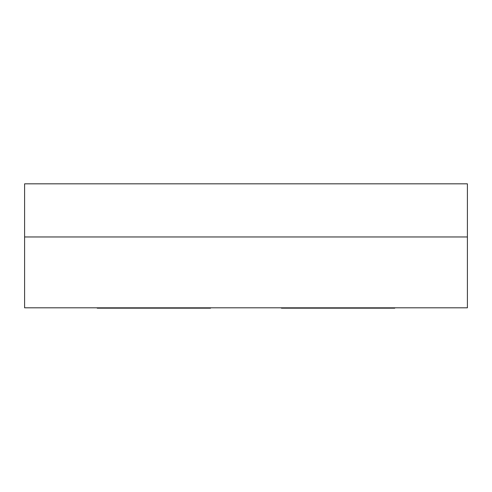 <?xml version="1.0" encoding="UTF-8"?>
<svg xmlns="http://www.w3.org/2000/svg" width="492" height="492" viewBox="0 0 492 492"><rect width="100%" height="100%" fill="white"/><g stroke="black" fill="none" stroke-linecap="round" stroke-linejoin="round"><path stroke-width="0.74" d="M24.6 307.814L467.4 307.814L467.4 236.966L24.6 236.966L24.6 307.814M210.576 307.814L210.576 308.17L97.219 308.17L97.219 307.814M394.781 307.814L394.781 308.17L281.424 308.17L281.424 307.814M24.6 183.83L24.6 236.966L467.4 236.966L467.4 183.83L24.6 183.83M206.677 308.17L206.677 307.814M113.16 307.814L113.16 308.17M285.323 307.814L285.323 308.17M378.84 308.17L378.84 307.814"/></g></svg>
